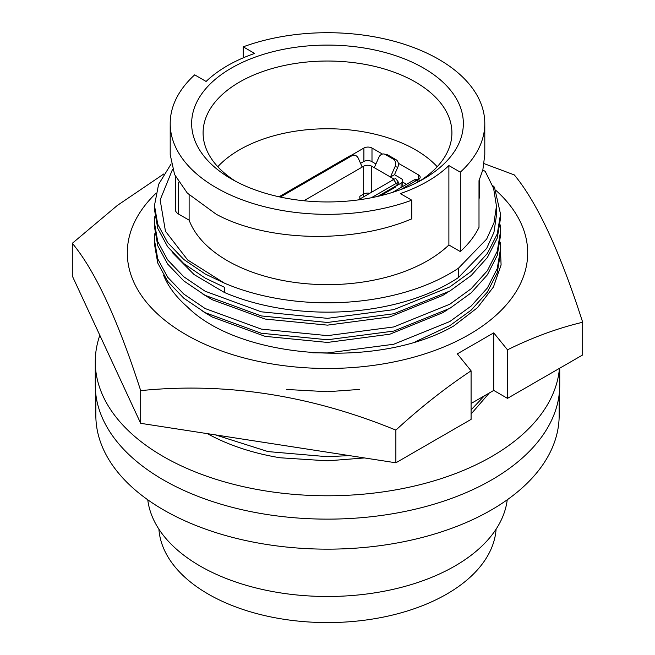 <?xml version="1.0" encoding="UTF-8"?>
<svg xmlns="http://www.w3.org/2000/svg" width="655" height="655" viewBox="0 0 655 655"><rect width="100%" height="100%" fill="white"/><g stroke="black" fill="none" stroke-linecap="round" stroke-linejoin="round"><path stroke-width="0.98" d="M163.562 275.247A168.45 97.251 0 0 0 187.297 306.802C240.09 359.742 379.572 369.15 453.89 325.863L477.479 307.678L493.436 287.021L501.091 264.939L500.133 242.456M286.669 389.479L327.5 391.715L359.472 389.43M495.802 190.294A200.193 115.583 180 0 1 453.203 342.843A200.193 115.583 180 0 1 185.938 334.615A200.193 115.583 180 0 1 155.8 193.454M163.865 173.919L117.409 205.392L72.312 243.3L72.312 275.992L140.686 423.326L140.686 390.634C225.549 382.037 310.609 395.202 395.874 430.106C420.248 407.672 445.318 387.907 471.084 370.828L457.329 353.872L493.731 332.855L507.486 349.819C532.916 337.268 557.986 328.081 582.688 322.252C559.951 251.545 537.157 202.428 514.314 174.926L484.119 163.635M582.688 322.252L582.688 354.944L507.486 398.363L507.486 349.819M140.686 423.326L395.874 462.798L471.084 419.38L471.084 370.828M395.874 462.798L395.874 430.106M72.312 243.3C95.049 270.572 117.843 319.681 140.686 390.634M507.486 398.363L493.731 390.429L471.084 403.505M493.731 390.429L493.731 332.855M500.526 235.53L497.268 255.368L487.353 274.854L471.182 292.834L449.846 308.341L393.712 331.078L327.5 339.765L261.288 333.239L205.154 312.664L183.818 298.213L167.647 281.339L157.732 262.966L154.474 244.192L154.474 240.066L157.732 258.84L167.647 277.212L183.818 294.087L205.154 308.538L261.288 329.113L327.5 335.638L393.712 326.951L449.846 304.215L471.182 288.716L487.353 270.728L497.268 251.242L500.526 231.42L500.166 224.829M154.875 233.483L154.474 240.057M500.526 214.119L500.526 218.246L497.268 238.068L487.353 257.554L471.182 275.542L449.846 291.041L393.712 313.778L327.5 322.465L261.288 315.939L205.154 295.364L183.818 280.913L167.647 264.039L157.732 245.666L154.474 226.892L154.474 222.765L157.732 241.548L167.647 259.912L183.818 276.787L205.154 291.246L261.288 311.821L327.5 318.338L393.712 309.651L449.846 286.923L471.182 271.416L487.353 253.428L497.268 233.95L500.526 214.119L494.476 187.207L492.568 185.447M154.875 216.183L154.474 222.765M172.609 252.846L194.076 274.551L224.411 292.482L224.411 287.267L205.154 278.072L183.818 263.613L167.647 246.739L157.732 228.374L154.474 209.592L154.474 205.474L157.732 224.247L167.647 242.62L183.818 259.495L205.154 273.946L224.411 283.148L187.674 259.969L165.453 231.223L160.147 199.931L172.56 169.309M171.143 163.914L158.608 184.35L154.474 205.465M243.218 57.845L243.218 46.841L254.648 53.44A141.57 81.736 0 0 0 206.112 81.457L194.691 74.858A157.298 90.816 0 0 0 170.202 123.517L170.202 154.662L174.59 174.557L187.346 193.127L216.273 214.283C266.127 241.368 351.678 244.356 411.782 218.852L411.782 200.201L400.352 193.602A141.57 81.736 0 0 0 448.888 165.576L448.888 244.97A141.57 81.736 180 0 1 227.4 260.706A141.57 81.736 180 0 1 189.123 220.162L178.659 214.119A11.438 6.607 180 0 1 175.311 209.453L175.311 176.105M189.123 194.944L189.123 220.162M170.202 123.517A157.298 90.816 0 0 0 216.273 187.731A157.298 90.816 0 0 0 411.782 200.201M231.444 178.979A135.847 78.428 180 0 1 231.436 178.979A135.847 78.428 180 0 1 231.444 68.063A135.847 78.428 180 0 1 423.556 68.063A135.847 78.428 180 0 1 423.564 178.979A135.847 78.428 180 0 1 231.444 178.979M419.339 181.312A124.409 71.829 0 0 0 451.909 132.859A124.409 71.829 0 0 0 415.466 82.072A124.409 71.829 0 0 0 279.89 66.499A124.409 71.829 0 0 0 203.091 132.859A124.409 71.829 0 0 0 235.661 181.312M437.212 166.722A124.409 71.829 0 0 0 415.466 149.79A124.409 71.829 0 0 0 217.787 166.722M158.903 529.166A168.736 97.423 0 0 0 208.184 594.052A168.736 97.423 0 0 0 388.857 615.913A168.736 97.423 0 0 0 496.097 529.166M147.768 499.798A180.174 104.022 0 0 0 200.094 566.026A180.174 104.022 0 0 0 390.544 589.918A180.174 104.022 0 0 0 507.232 499.798M559.157 394.457L559.157 415.409A231.657 133.743 180 0 1 416.154 538.975A231.657 133.743 180 0 1 163.693 509.983A231.657 133.743 180 0 1 95.843 415.409L95.843 394.457M99.83 335.278A232.23 134.078 0 0 0 95.27 361.707L95.27 385.058A232.23 134.078 0 0 0 163.291 479.861A232.23 134.078 0 0 0 416.367 508.927A232.23 134.078 0 0 0 559.73 385.058L559.73 368.2M95.27 361.707A232.23 134.078 0 0 0 163.291 456.51A232.23 134.078 0 0 0 411.012 486.812A232.23 134.078 0 0 0 559.444 368.364M207.463 433.651A173.026 99.896 0 0 0 280.012 457.763L327.5 460.842L364.507 457.943M396.054 159.722A5.723 4.593 102.2 0 1 397.806 167.23L395.063 166.632A5.723 4.593 -77.8 0 0 393.311 159.132L396.054 159.722L387.965 155.055L385.222 154.457A5.723 4.593 -77.8 0 0 384.133 154.04A5.723 4.593 -77.8 0 0 378.885 157.298L374.283 167.688L371.753 166.223L371.753 192.144M393.311 159.132L385.222 154.457M280.324 197.065L352.071 155.644L349.311 156.218A5.723 4.585 -101.8 0 1 350.417 155.8L353.176 155.219A5.723 4.585 78.2 0 0 352.071 155.644M279.038 196.795L349.311 156.218M359.824 199.03L359.824 196.279L363.664 194.06L363.664 166.223A5.723 3.3 180 0 1 371.753 166.223M358.301 199.906L393.524 179.576A5.723 0.868 -36.2 0 1 395.857 178.733L398.625 182.508A5.723 0.868 143.8 0 0 396.283 183.343L393.524 179.576M371.311 197.761L396.283 183.343M369.739 193.307A5.723 3.3 0 0 0 363.664 194.06L363.664 196.811M384.133 154.04L386.884 154.629A5.723 4.593 102.2 0 1 387.965 155.055M394.58 174.738A2.857 1.654 -60 0 1 394.859 173.886L397.806 167.23M395.063 166.632L390.462 177.022L374.283 167.688M303.863 200.757L362.182 167.082L358.4 158.477A5.723 4.585 78.2 0 0 353.176 155.219M363.664 166.223L362.182 167.082M377.886 196.353L395.898 185.954L398.052 183.547A5.723 0.868 143.8 0 0 398.625 182.508M392.992 179.879L392.992 178.487A5.723 3.3 180 0 1 394.023 179.298M392.992 178.487L390.462 177.022L394.506 174.689L401.081 178.487A5.723 3.3 0 0 1 402.751 180.821A5.723 3.3 0 0 1 401.081 183.154L395.71 186.257M375.929 163.963L371.753 161.556A5.723 3.3 0 0 0 363.664 161.556L360.545 163.357M395.898 185.954A2.857 1.654 -120 0 0 395.546 187.068L380.563 195.722M402.751 182.147L406.509 184.317M398.314 163.242L418.504 174.893A5.723 3.3 180 0 1 420.174 177.227A5.723 3.3 180 0 1 418.504 179.56L418.226 179.724M350.49 155.784L363.902 148.038A5.723 3.3 180 0 1 371.991 148.038L382.43 154.064M484.798 123.517L484.798 154.662L482.858 169.776L479.001 180.657L479.001 227.334A157.298 90.816 180 0 1 460.309 251.569L460.309 172.175A157.298 90.816 0 0 0 484.798 123.517A157.298 90.816 0 0 0 403.284 43.942A157.298 90.816 0 0 0 243.218 46.841M448.888 165.576L460.309 172.175M448.888 244.97L460.309 251.569M479.689 179.085L479.689 196.377A11.438 6.607 180 0 1 479.001 198.629M224.411 292.482A173.026 99.896 0 0 0 458.467 277.54L486.681 248.384L493.968 232.23L496.441 215.479L496.441 207.267M458.467 277.54L458.467 268.198L486.681 239.05L493.968 222.88L496.457 206.145L493.633 188.46L485.224 171.381L482.809 169.989M458.467 268.198A173.026 99.896 180 0 1 224.411 283.148M447.905 292.187L442.772 295.413L389.881 316.897L327.5 325.142L265.119 319.059L212.228 299.736L202.829 294.046M447.905 309.488L442.772 312.705L389.881 334.189L327.5 342.434L265.119 336.351L212.228 317.036L202.829 311.346M312.64 352.791L327.5 352.939L393.712 344.252L449.846 321.515L471.182 306.008L487.353 288.028L497.268 268.542L500.526 248.712L500.166 242.129M500.526 248.712L500.526 252.838L497.268 272.668L487.353 292.146L471.182 310.134L449.846 325.641L415.524 341.689M489.334 392.967L471.084 414.009M215.446 434.887L268.018 451.59L327.5 456.715L349.262 455.585M471.084 409.883L484.397 395.816M401.081 187.453L401.081 183.154M418.504 179.56L418.504 174.893M371.991 148.038L371.991 161.695M363.902 161.425L363.902 148.038M392.566 192.365L413.624 180.215A5.723 3.3 60 0 1 416.482 180.493L400.786 189.557M413.624 180.215A5.723 5.723 0 0 1 419.339 180.215A5.723 3.3 120 0 0 416.482 180.493L418.586 181.713M178.659 182.098L178.659 214.119M402.751 186.487L402.751 180.821M419.339 180.215L420.24 180.731M500.526 235.538L500.526 231.42"/></g></svg>
